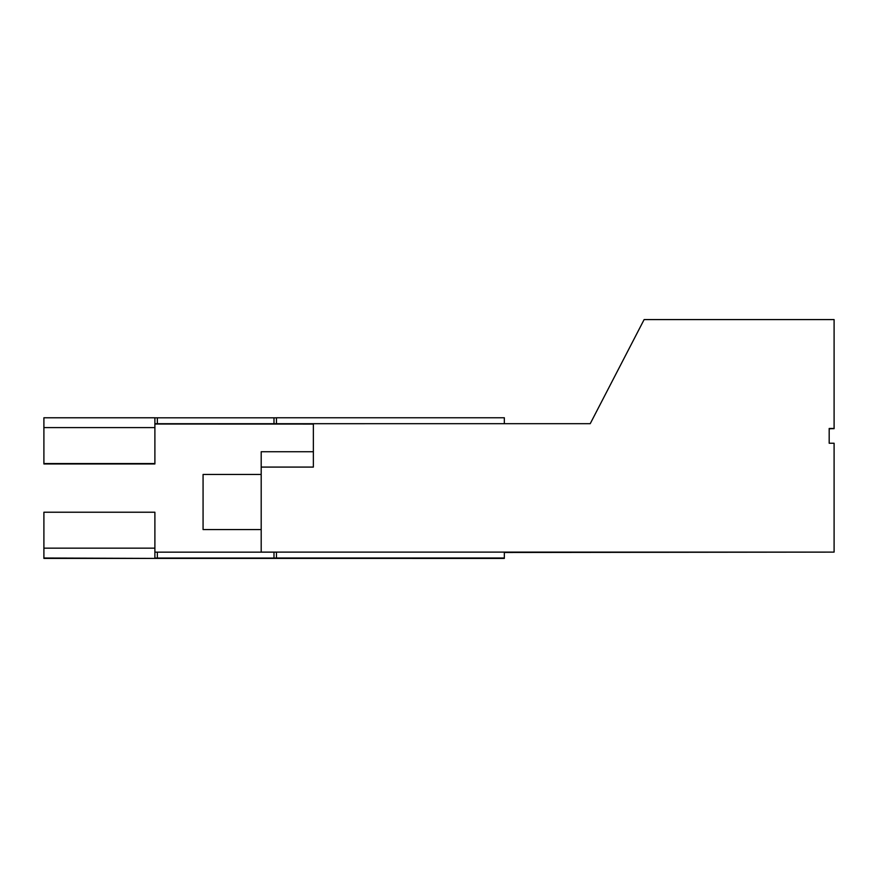 <?xml version="1.0" encoding="UTF-8"?>
<svg xmlns="http://www.w3.org/2000/svg" width="878" height="878" viewBox="0 0 878 878"><rect width="100%" height="100%" fill="white"/><g stroke="black" fill="none" stroke-linecap="round" stroke-linejoin="round"><path stroke-width="1.32" d="M504.334 558.013L276.46 558.013L276.46 552.108L504.334 552.108L504.334 558.419L43.9 558.408L43.9 512.225L154.89 512.225L154.89 558.057L273.991 558.068L273.991 552.152L276.46 552.152M412.792 558.298L359.387 558.21L412.792 558.298M103.209 558.243L83.344 558.21L103.209 558.243M273.991 558.068L276.46 558.013M154.89 552.152L273.991 552.152M43.9 558.408L154.89 558.408L43.9 558.013M43.9 463.946L154.89 463.946L43.9 463.957L154.89 463.529L43.9 463.54L43.9 417.774L154.89 417.774L154.89 427.597L43.9 427.597M276.46 423.679L276.46 417.763L504.334 417.763L504.334 423.679L154.89 423.723M154.89 463.946L154.89 427.597M154.89 417.818L157.349 417.818L157.349 423.723M273.991 423.723L273.991 417.818L157.349 417.818M273.991 417.818L276.46 417.818M154.89 424.03L313.369 424.074M261.194 552.152L261.194 451.731L313.369 451.731L261.194 451.731M504.334 552.108L834.1 552.108L834.1 443.236L829.183 443.236L829.183 428.464L834.1 428.464L834.1 319.581L644.123 319.581L590.225 423.679L313.369 423.679L313.369 467.085L261.194 467.085M834.1 552.108L504.334 552.503M261.194 552.108L276.46 552.108M834.1 428.464L829.183 428.859M834.1 428.673L829.183 428.673L834.1 428.651M261.194 529.566L203.07 529.566L203.07 474.449L261.194 474.449M43.9 548.157L154.89 548.157M157.349 552.152L157.349 558.068M43.9 417.774L154.89 417.774"/></g></svg>

